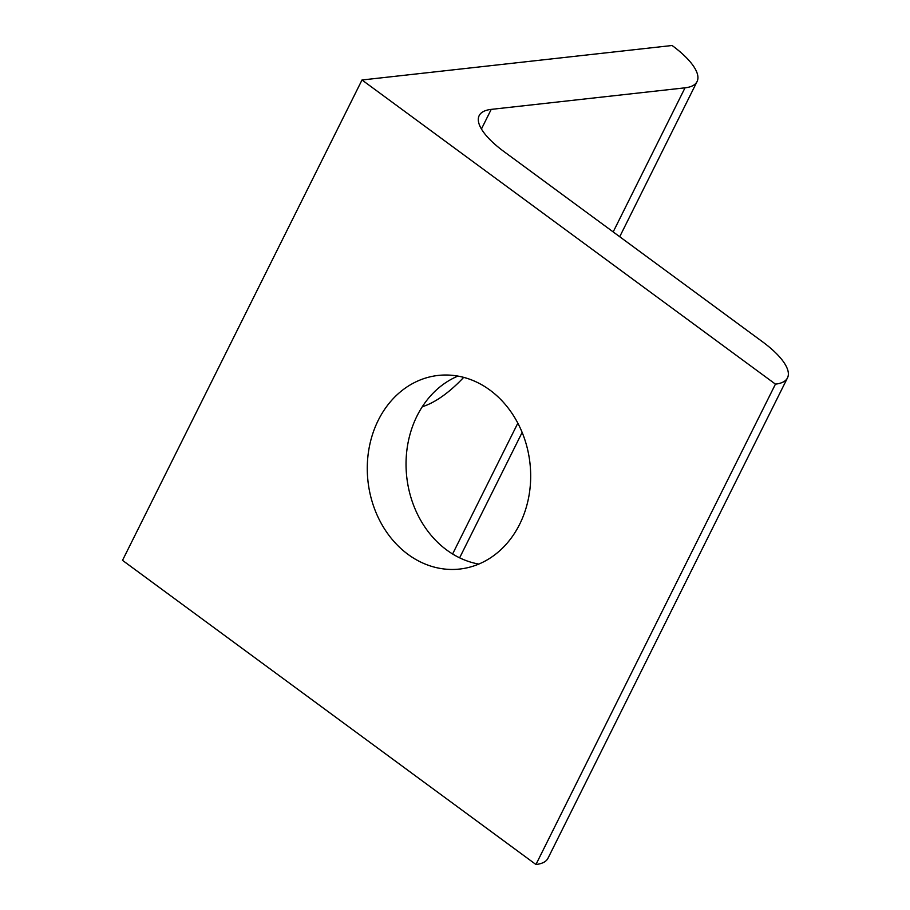 <?xml version="1.0" encoding="UTF-8"?>
<svg xmlns="http://www.w3.org/2000/svg" width="910" height="910" viewBox="0 0 910 910"><rect width="100%" height="100%" fill="white"/><g stroke="black" fill="none" stroke-linecap="round" stroke-linejoin="round"><path stroke-width="1.36" d="M463.668 377.366A79.75 34.58 -53.7 0 1 422.274 406.736M489.933 390.094A97.404 81.49 83.7 0 1 529.108 494.96A97.404 81.49 83.7 0 1 459.743 569.046A97.404 81.49 83.7 0 1 408.021 554.383A97.404 81.49 83.7 0 1 368.846 449.529A97.404 81.49 83.7 0 1 438.21 375.432A97.404 81.49 83.7 0 1 489.933 390.094M457.912 376.092A97.404 81.49 -96.3 0 0 406.269 456.774A97.404 81.49 -96.3 0 0 446.787 550.072A97.404 81.49 -96.3 0 0 478.819 564.075M535.945 864.5A71.196 23.831 26.5 0 0 547.991 858.255L787.491 377.877A71.196 23.831 -153.5 0 1 775.445 384.134L535.945 864.5L122.509 560.355L362.009 79.989L672.103 45.5A71.196 23.831 -153.5 0 1 697.06 81.581A71.196 23.831 -153.5 0 1 685.025 87.826L491.218 109.382A71.196 23.831 26.5 0 0 479.172 115.627A71.196 23.831 26.5 0 0 504.14 151.708L762.534 341.796A71.196 23.831 -153.5 0 1 787.491 377.877M775.445 384.134L362.009 79.989M491.218 109.382L481.435 129.004M685.025 87.826L613.181 231.925M517.836 423.161L452.6 553.997M697.06 81.581L619.71 236.737M522.147 432.421L459.618 557.83"/></g></svg>
